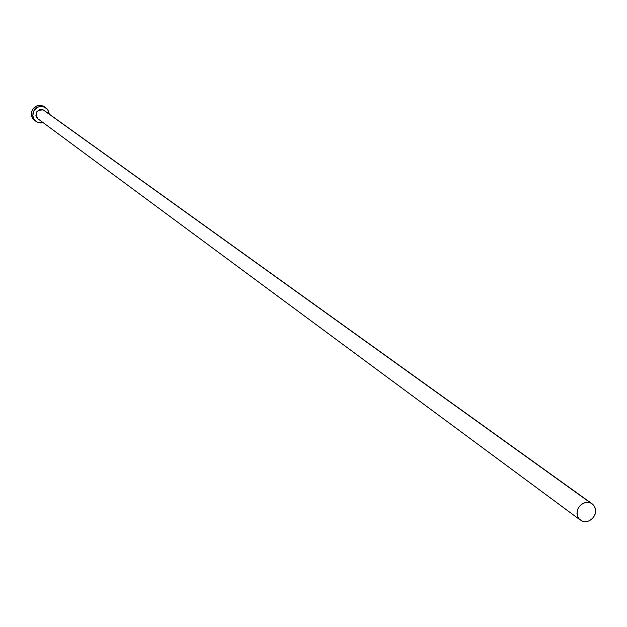 <?xml version="1.0" encoding="UTF-8"?>
<svg xmlns="http://www.w3.org/2000/svg" width="627" height="627" viewBox="0 0 627 627"><rect width="100%" height="100%" fill="white"/><g stroke="black" fill="none" stroke-linecap="round" stroke-linejoin="round"><path stroke-width="0.94" d="M43.239 109.921L592.186 503.857L594.639 506.71L595.642 510.48L595.007 514.524L592.852 518.121L589.552 520.653L587.648 521.366L583.753 521.539L581.934 520.99L578.995 518.803L577.953 517.22L576.997 513.442L577.663 509.422L578.58 507.533L581.378 504.429L585.038 502.635L588.918 502.478L590.728 503.034L43.239 109.921C36.358 109.905 34.579 112.891 37.886 118.887L36.57 117.437L35.904 115.54L36.891 111.661L39.305 109.811L41.296 109.466L43.239 109.921M45.865 107.813L43.145 106.049L47.723 109.662L49.235 114.114L48.781 111.7L47.15 108.949L41.523 105.508L36.452 106.034L32.573 109.466L31.421 112.758L31.687 116.191L33.317 119.177L35.974 121.387L33.756 118.824L32.784 115.533L33.983 110.501L37.871 107.06L41.249 106.347L44.58 107.076L39.854 106.465L36.813 107.625L34.414 109.85L33.019 112.821L32.847 116.066L33.913 119.099L37.44 122.257L35.982 121.395M42.997 122.665L37.44 122.257L40.551 122.97L42.997 122.665M38.772 119.412L580.367 520.089M44.517 106.856L41.625 105.532L38.419 105.438L35.394 106.598L32.996 108.824L31.609 111.778L31.436 115.015L32.494 118.041L34.571 120.345M590.728 503.034L587.24 502.337L583.619 503.12L580.406 505.26L578.094 508.426L577.036 512.141L577.396 515.833L579.113 518.944L581.934 520.99L585.414 521.672L589.035 520.888L592.241 518.748L594.545 515.59L595.603 511.891L595.25 508.199L593.542 505.088L590.728 503.034M44.07 110.399L592.186 503.857"/></g></svg>
